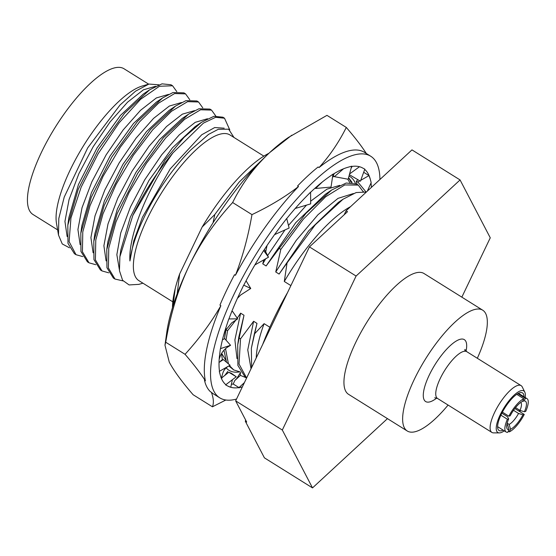 <?xml version="1.0" encoding="UTF-8"?>
<svg xmlns="http://www.w3.org/2000/svg" width="556" height="556" viewBox="0 0 556 556"><rect width="100%" height="100%" fill="white"/><g stroke="black" fill="none" stroke-linecap="round" stroke-linejoin="round"><path stroke-width="0.83" d="M461.841 297.147L490.267 237.815L460.069 179.942L356.09 276.047L282.316 430.031L312.514 487.904L387.462 418.633M477.326 358.266A71.224 22.664 122 0 0 482.719 310.192L424.026 273.524A71.224 22.664 122 0 0 415.499 272.961A71.224 22.664 122 0 0 360.983 332.266A71.224 22.664 122 0 0 348.549 394.322L407.242 430.99A71.224 22.664 122 0 0 415.777 431.553A71.224 22.664 122 0 0 448.087 405.06M356.09 276.047L309.428 246.892L347.514 211.69L346.075 210.793L411.968 149.891L460.069 179.942M309.428 246.892L235.654 400.876L246.711 422.073L245.279 421.177L245.738 420.211M245.279 421.177L264.413 457.852L312.514 487.904M344.164 214.79L346.075 210.793M287.563 292.532A141.328 44.98 122 0 0 273.684 318.935A141.328 44.98 122 0 0 262.654 344.518M290.885 285.596L284.304 281.482A101.755 32.387 -58 0 1 350.537 206.672M269.834 327.234L264.1 323.655A101.755 32.387 -58 0 0 256.233 357.918M284.304 281.482L287.056 262.918L315.287 224.77L343.052 199.215L356.167 192.55L366.348 192.056M251.618 367.544L251.361 348.244L254.3 334.093L264.1 323.655M254.3 334.093L256.983 323.377L251.361 348.244M256.983 323.377L253.626 321.278L247.754 349.884L251.034 368.774M253.626 321.278L240.533 338.854L239.024 364.006L246.621 377.983L245.12 377.044L237.885 365.438L237.718 344.859L244.001 315.266L238.781 337.228L237.718 344.859M240.533 338.854L238.927 337.846M343.052 199.215L338.312 202.412L308.684 230.83L279.105 274.066L287.056 262.918M244.001 315.266L240.637 313.167L234.889 339.918L236.974 358.585M353.442 193.523L338.013 198.367L317.997 214.706L296.216 240.387L275.748 271.967L279.105 274.066M235.862 320.068L227.55 330.737L226.028 340.154M225.521 348.688L228.426 363.86M229.433 365.619L233.742 369.935L240.366 371.999M363.068 191.514L358.259 185.085L344.769 184.94L325.621 196.789L303.34 219.189L280.815 249.387L275.748 271.967M240.637 313.167L237.224 318.164M227.55 330.737L225.945 329.736L226.132 328.7M280.815 249.387L279.209 248.379L306.022 213.289L331.717 189.992L346.186 183.028L356.653 184.085L358.259 185.085M233.742 369.935L228.815 365.973M226.528 362.248L223.971 350.197M224.471 338.771L225.945 329.736M177.176 293.818L179.644 273.997L202.141 227.043L214.811 214.505L213.004 222.859M267.04 245.509L265.747 251.778M263.829 259.847L262.766 263.857L266.122 265.949L279.209 248.379M172.951 306.134L175.077 289.704A102.728 32.693 122 0 0 172.541 307.454M202.141 227.043A102.471 32.609 -58 0 1 268.93 153.282M172.478 307.656A102.471 32.609 -58 0 1 179.644 273.997M262.821 159.19L239.017 182.243L214.811 214.505M175.077 289.704L173.819 296.904M172.812 301.845L138.924 280.676A85.909 27.341 122 0 1 153.922 205.81A85.909 27.341 122 0 1 219.676 134.281A85.909 27.341 -58 0 1 229.969 134.955L263.857 156.125M138.882 284.359L129.096 284.936L122.591 280.266L119.457 270.689L119.881 256.775L132.808 215.506L165.271 159.739L184.029 137.408L201.557 122.257L213.942 116.301L222.886 117.198L224.513 118.213L215.631 117.302L203.35 123.161L172.944 152.9C147.847 187.726 128.123 235.897 129.93 260.966A88.599 28.196 -58 0 1 191.028 149.717L208.618 134.364L218.237 129.319L228.655 129.187L233.965 137.45M172.944 152.9A97.217 30.941 122 0 0 132.808 215.506M229.795 129.902L224.513 118.213M123.057 280.905L114.995 279.049L108.392 267.964L108.761 248.15L115.975 221.962L129.061 192.529L146.346 163.374L165.639 137.978L184.516 119.373L200.577 109.775L211.523 110.102L215.763 115.961M108.733 272.815L102.005 270.939L95.403 259.854L95.778 240.032L102.992 213.845L116.079 184.418L133.364 155.256L152.657 129.861L171.526 111.263L187.594 101.658L198.541 101.984L202.773 107.85M194.51 110.63L182.333 114.168L166.522 126.518L149.057 146.256L132.119 171.067L117.837 198.019L108.003 223.936L103.896 245.752L106.092 260.896M207.492 118.748L195.232 122.327L179.303 134.83L161.726 154.776L144.727 179.81L130.451 206.943L120.742 232.922L116.85 254.648L119.345 269.535M224.193 128.186L214.706 127.546L201.71 134.781L170.233 168.906L142.468 217.229L133.774 240.866L129.93 260.966M211.523 110.102L209.904 109.087L198.958 108.761L188.574 114.14L163.45 137.617L137.679 173.361L117.205 213.567L106.787 249.463L106.94 267.728L113.368 278.042L114.995 279.049M188.574 114.14L182.201 118.435L159.419 139.751L135.998 172.311L117.358 209.014L107.85 241.853L106.787 249.463M201.557 122.257L195.191 126.553L172.409 147.868L148.987 180.415L130.347 217.118L120.833 249.957L119.881 256.775M208.389 134.517L191.028 149.717M149.633 89.794L143.26 94.089L120.471 115.398L97.05 147.959L78.403 184.668L68.888 217.514L67.825 225.124L78.25 189.228L98.732 149.008L124.502 113.264L149.633 89.794L162.004 83.845L170.942 84.748L172.569 85.763L159.412 86.27L140.55 99.329L118.956 123.029L98.058 153.845L81.155 187.15L70.946 217.959L69.104 241.658L76.033 254.711L82.761 256.587M185.551 93.874L183.932 92.859L172.986 92.532L162.616 97.912L156.236 102.207L133.454 123.515L110.039 156.069L91.392 192.765L81.878 225.611L80.815 233.221L80.961 251.5L87.396 261.813L89.023 262.828L82.42 251.736L82.788 231.921L90.002 205.734L103.089 176.301L120.374 147.145L139.667 121.75L158.543 103.152L174.612 93.547L185.551 93.874L189.791 99.739M198.541 101.984L196.914 100.97L185.968 100.643L175.585 106.036L169.212 110.324L146.43 131.647L123.015 164.194L104.375 200.897L94.861 233.728L93.797 241.339L93.95 259.61L100.386 269.924L102.005 270.939M155.548 86.291L143.379 89.829L127.567 102.179L110.095 121.917L93.165 146.728L78.876 173.68L69.048 199.597L64.941 221.406L67.137 236.557M168.537 94.409L156.361 97.939L140.55 110.29L123.084 130.028L106.147 154.839L91.865 181.798L82.031 207.708L77.93 229.524L80.12 244.668M181.52 102.519L169.351 106.05L153.539 118.4L136.067 138.145L119.137 162.957L104.848 189.909L95.02 215.818L90.913 237.634L93.109 252.785M142.378 85.985A85.909 27.341 122 0 0 142.239 86.02L148.952 84.067L158.912 84.804M176.801 91.622L172.569 85.763M148.813 84.109L135.601 91.149L120.006 105.028L87.765 147.771L64.239 197.046L58.811 218.473L58.498 235.021L62.251 243.938L69.444 247.788M95.75 264.698L89.023 262.828M76.033 254.711L74.414 253.696L67.978 243.389L67.825 225.124M162.616 97.912L137.492 121.382L111.721 157.119L91.24 197.324L80.815 233.221M175.585 106.036L150.461 129.513L124.697 165.243L104.222 205.449L93.797 241.339M142.239 86.02A85.909 27.341 122 0 0 83.956 145.033A85.909 27.341 122 0 0 56.483 223.283L58.498 235.021M57.615 229.871L32.992 214.491A85.909 27.341 -58 0 1 47.99 139.625A85.909 27.341 -58 0 1 113.744 68.096A85.909 27.341 -58 0 1 124.037 68.77L148.66 84.151M351.177 182.493L348.591 177.663L352.17 182.57M225.632 359.954L221.67 353.366M239.539 371.915A114.195 36.342 -58 0 1 226.181 367.836M222.504 359.864A114.195 36.342 -58 0 1 222.178 358.224A114.195 36.342 -58 0 1 221.663 353.303M222.574 339.702A114.195 36.342 -58 0 1 222.734 338.673M332.53 177.044A114.195 36.342 -58 0 1 334.149 176.426M349.731 182.5L347.75 179.164M339.737 185.356L326.907 189.179L310.658 201.196M306.502 205.115L288.46 225.416M284.992 229.92L267.644 255.538M265.705 258.776L262.766 263.857M331.717 189.992L325.329 194.294L295.695 222.713L266.122 265.949M349.022 176.057A114.195 36.342 -58 0 1 355.409 183.424M332.933 174.355A128.2 40.803 122 0 1 347.82 167.307L351.656 166.216L348.167 179.24L334.371 176.662L333.218 175.474L334.288 173.514M351.149 168.1L352.156 166.39M366.015 191.959L357.814 182L356.271 181.444L357.814 179.651M356.271 181.444L357.042 184.328M240.894 372.854L240.213 373.048L240.407 375.383L246.384 377.837M231.414 384.238A128.2 40.803 -58 0 0 233.235 384.022L234.757 380.568L236.585 378.74L240.213 373.048M231.449 373.354L228.794 372.235L236.251 376.766L231.449 373.354M221.517 378.685L222.136 377.566L224.832 375.39L227.772 371.429M220.009 361.81L221.371 360.225L223.387 359.579L230.066 365.25L228.488 366.161C225.562 367.843 223.63 370.289 222.699 373.493L221.337 378.254M310.582 192.313A128.2 40.803 122 0 1 328.186 177.545L332.961 174.146L331.029 187.059L315.599 188.47L315.259 187.977M322.383 181.93L315.599 188.47M286.722 218.584A128.2 40.803 122 0 1 305.327 197.512L310.575 192.147L310.679 203.878L295.215 208.465M263.711 250.589A128.2 40.803 122 0 1 281.489 225.27L286.694 218.459L289.134 228.043L274.546 234.639M246.058 280.794L250.756 288.481L243.792 285.179A128.2 40.803 122 0 1 258.992 258.088L263.648 250.506L268.485 257.199L254.877 264.941M264.441 249.456L268.485 257.199M250.756 288.481L240.616 295.041L237.44 298.336M231.678 311.77L232.637 311.506L237.69 318.838L228.926 318.942A128.2 40.803 -58 0 1 240.039 292.769L243.695 285.152M237.69 318.838L231.637 322.918L224.77 331.362M222.463 339.751L224.714 338.653L230.559 345.29L220.558 348.605A128.2 40.803 -58 0 1 226.5 325.906L228.787 318.998M230.559 345.29L228.307 346.659C224.228 349.147 221.406 352.699 219.828 357.313L219.196 359.162M228.488 366.161L219.495 371.262A128.2 40.803 -58 0 1 219.683 354.262L220.385 348.737M219.036 362.449L223.387 359.579M236.251 376.766L225.854 384.696A128.2 40.803 -58 0 1 220.266 375.057L219.307 371.464M224.687 375.522L228.794 372.235M233.235 384.022L238.997 387.595A128.2 40.803 -58 0 1 228.189 386.26L230.775 387.247L232.352 379.776M238.997 387.595L244.411 382.597M235.299 380.068L240.407 375.383M371.019 182.98A128.2 40.803 -58 0 1 371.422 187.365M364.715 169.441A128.2 40.803 -58 0 1 370.226 179.018L371.186 182.618L367.328 191.153M363.019 191.396L363.388 191.528M370.226 179.018L368.982 175.592L360.754 180.318M359.843 180.839L357.814 182M368.982 175.592L363.673 172.29M351.587 166.473A128.2 40.803 -58 0 1 362.303 167.822L364.826 169.135L360.434 181.186L349.383 174.709M359.482 166.731L349.585 173.945M343.518 168.802L334.371 176.662M236.529 399.048A142.44 45.335 -58 0 1 219.773 397.846A142.44 45.335 -58 0 1 244.626 273.719A142.44 45.335 -58 0 1 353.665 155.117A142.44 45.335 -58 0 1 370.72 156.236A142.44 45.335 -58 0 1 379.943 179.491M225.666 384.947L228.189 386.26M238.837 387.859L242.367 386.858M291.754 135.219L269.653 152.608A141.328 44.98 -58 0 1 288.627 137.332L326.963 115.356L346.298 127.435C338.812 142.371 329.729 155.743 319.04 167.551A142.44 45.335 -58 0 1 347.417 151.218A142.44 45.335 -58 0 1 364.479 152.337L370.72 156.236M346.298 127.435C355.187 137.77 361.97 146.617 366.64 153.991M219.773 397.846L213.525 393.94A142.44 45.335 -58 0 1 211.363 392.286L210.446 391.716A142.44 45.335 -58 0 1 204.483 380.283L205.393 380.853A142.44 45.335 -58 0 1 220.857 305.689L219.94 305.119A142.44 45.335 -58 0 1 234.514 274.699L235.431 275.269A142.44 45.335 -58 0 1 298.496 186.538L297.585 185.968A142.44 45.335 -58 0 1 318.122 166.981L319.04 167.551M232.637 202.537C214.449 222.365 199.91 243.535 189.026 266.039A141.328 44.98 122 0 1 269.653 152.608C254.419 166.842 242.082 183.487 232.637 202.537L251.972 214.623C269.903 206.095 285.409 196.734 298.496 186.538M235.431 275.269C242.652 256.809 248.164 236.592 251.972 214.623M165.716 342.225L164.979 345.193L166.779 332.356A141.328 44.98 122 0 1 189.026 266.039C178.247 288.814 170.477 314.203 165.716 342.225L185.051 354.304C199.277 338.687 211.21 322.487 220.857 305.689M205.393 380.853C200.681 373.43 193.898 364.576 185.051 354.304M164.979 345.193L169.267 362.13C173.819 370.734 181.763 381.597 193.113 394.725L212.448 406.804C213.942 402.961 213.58 398.124 211.363 392.286M225.847 400.007L212.448 406.804M235.654 400.876L282.316 430.031M482.719 310.192A71.224 22.664 122 0 0 474.192 309.629A71.224 22.664 122 0 0 419.676 368.934A71.224 22.664 122 0 0 407.242 430.99M504.306 430.858A24.506 7.798 -58 0 1 500.741 432.679A24.506 7.798 -58 0 1 499.337 432.895L493.603 432.881A27.585 8.778 -58 0 1 491.879 432.422A27.585 8.778 -58 0 1 496.696 408.382A27.585 8.778 -58 0 1 517.81 385.412A27.585 8.778 -58 0 1 521.118 385.628A27.585 8.778 -58 0 1 522.279 386.976L524.808 392.126A24.506 7.798 -58 0 1 525.163 397.484M499.337 432.895A24.506 7.798 -58 0 1 500.991 413.205A24.506 7.798 -58 0 1 520.84 390.736A24.506 7.798 -58 0 1 524.808 392.126M520.43 410.536A24.506 7.798 -58 0 1 519.832 411.662M503.117 430.115A22.164 7.054 -58 0 1 501.707 430.678A22.164 7.054 -58 0 1 499.052 430.504A22.164 7.054 -58 0 1 502.916 411.19A22.164 7.054 -58 0 1 519.881 392.745A22.164 7.054 -58 0 1 522.536 392.918A22.164 7.054 -58 0 1 523.967 396.741M519.721 410.231A22.164 7.054 -58 0 1 519.186 411.259M502.395 412.156L508.851 416.194L510.158 415.818A16.645 5.296 -58 0 1 522.577 401.362L523.828 398.756A19.675 6.262 122 0 0 508.851 416.194M516.739 394.329L523.828 398.756M506.898 424.395L507.614 424.84A13.087 4.163 -58 0 1 506.85 424.673M501.859 413.191L507.385 416.639L508.698 418.87L507.392 419.238A19.675 6.262 122 0 0 506.134 431.998A19.675 6.262 122 0 0 507.753 432.304L509.004 429.698A16.645 5.296 -58 0 1 506.738 427.668A16.645 5.296 -58 0 1 508.698 418.87M507.614 424.84L509.004 429.698M500.893 415.179L507.392 419.238M513.515 410.307L518.546 413.455A13.087 4.163 -58 0 1 509.143 424.402L507.176 423.172M514.814 408.528L524.266 414.428L522.953 414.804A16.645 5.296 -58 0 1 510.54 429.26L509.143 424.402M518.546 413.455L522.953 414.804M524.266 414.428A19.675 6.262 -58 0 1 509.289 431.866L510.54 429.26M508.267 431.227L509.289 431.866M520.715 402.481A13.087 4.163 -58 0 1 520.006 410.411L515.537 407.617M517.851 393.634L525.357 398.318L524.113 400.925A16.645 5.296 -58 0 1 524.419 411.76L520.006 410.411M522.487 401.404L524.113 400.925M525.357 398.318A19.675 6.262 -58 0 1 526.984 398.624A19.675 6.262 -58 0 1 525.726 411.384L524.419 411.76M436.752 398.068A36.494 11.613 -58 0 1 430.017 401.828A36.494 11.613 -58 0 1 429.267 375.071A36.494 11.613 -58 0 1 459.951 339.355A36.494 11.613 -58 0 1 466.067 351.149M491.879 432.422L437.53 398.464A27.585 8.778 -58 0 1 442.34 374.424A27.585 8.778 -58 0 1 463.461 351.455A27.585 8.778 -58 0 1 466.762 351.67L464.879 349.446L464.899 351.218M208.618 134.364L208.18 134.663M142.934 283.178L138.722 284.408M225.799 329.117L224.728 336.741M437.53 398.464L434.736 397.742M521.118 385.628L466.762 351.67M497.613 426.674L506.134 431.998M518.463 393.3L526.984 398.624"/></g></svg>
